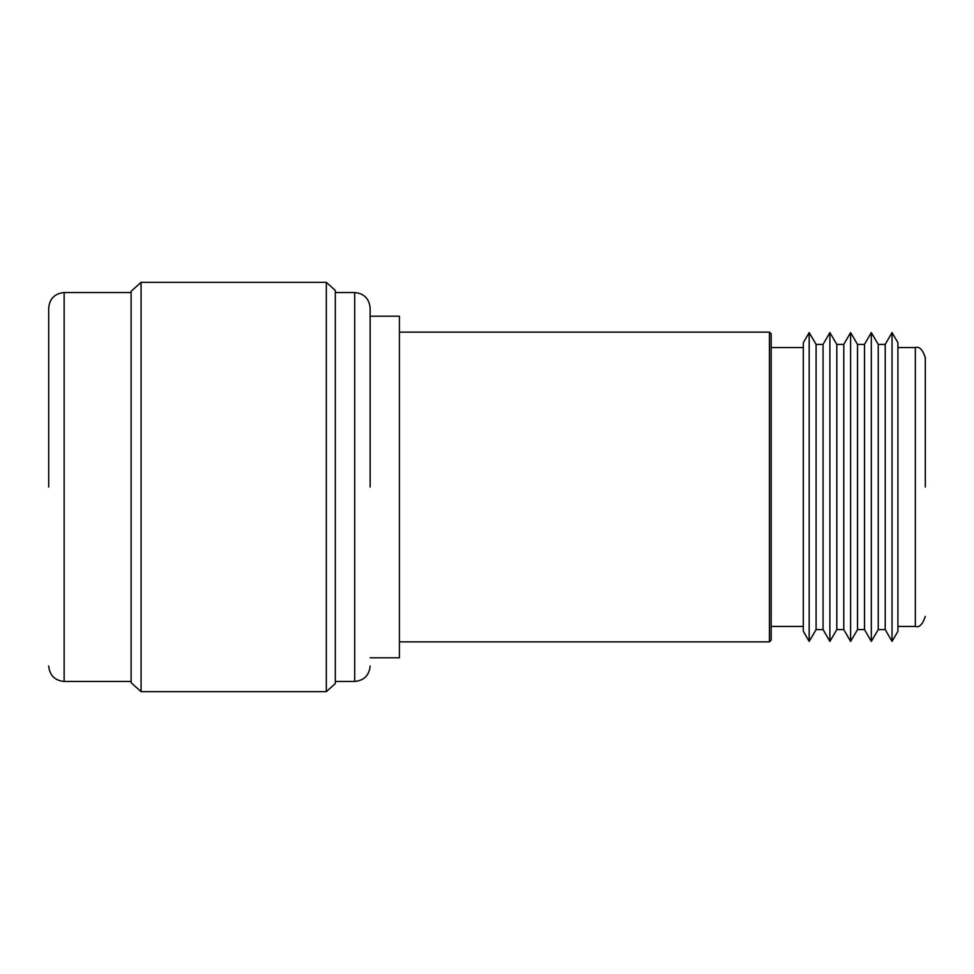 <?xml version="1.0" encoding="UTF-8"?>
<svg xmlns="http://www.w3.org/2000/svg" width="974" height="974" viewBox="0 0 974 974"><rect width="100%" height="100%" fill="white"/><g stroke="black" fill="none" stroke-linecap="round" stroke-linejoin="round"><path stroke-width="1.46" d="M809.175 641.416L803.294 631.237L803.294 342.763L809.175 332.584L809.175 641.416L816.09 629.594L816.09 344.406L809.175 332.584M769.448 332.134L771.177 333.863L771.177 640.137L769.448 641.866L769.448 332.134L399.437 332.134M370.144 657.803L399.437 657.803L399.437 316.197L370.144 316.197M816.09 629.594L823.067 629.594L823.067 344.406L816.09 344.406M823.067 629.594L829.885 641.416L829.885 332.584L823.067 344.406M836.812 344.406L843.788 344.406L843.788 629.594L836.812 629.594L836.812 344.406L829.885 332.584M843.788 629.594L850.606 641.416L850.606 332.584L843.788 344.406M857.522 344.406L864.498 344.406L864.498 629.594L857.522 629.594L857.522 344.406L850.606 332.584M864.498 629.594L871.316 641.416L871.316 332.584L864.498 344.406M878.244 344.406L885.22 344.406L885.22 629.594L878.244 629.594L878.244 344.406L871.316 332.584M885.22 629.594L892.038 641.416L892.038 332.584L885.22 344.406M892.038 641.416L897.906 631.383L897.906 342.617L892.038 332.584M925.3 487L925.3 357.531L925.3 487M326.314 282.338L335.287 290.398L335.287 683.602L326.314 691.662L326.314 282.338L141.072 282.338L141.072 691.662L326.314 691.662M141.072 691.662L131.113 682.701L131.113 291.299L141.072 282.338M335.287 292.541L354.706 292.541C364.057 293.478 369.195 298.628 370.144 307.979M131.113 681.459L64.138 681.459L64.138 292.541L131.113 292.541M370.144 487L370.144 307.979L370.144 487M48.7 487L48.7 307.979L48.7 487M897.906 626.428L915.341 626.428L915.341 347.572L897.906 347.572M335.287 681.459L354.706 681.459L354.706 292.541M769.448 641.866L399.437 641.866M803.294 347.572L771.177 347.572M803.294 626.428L771.177 626.428M836.812 629.594L829.885 641.416M857.522 629.594L850.606 641.416M878.244 629.594L871.316 641.416M915.341 347.572C919.249 346.172 922.573 349.496 925.3 357.531M915.341 626.428C919.249 627.828 922.573 624.504 925.3 616.469M354.706 681.459C364.057 680.522 369.195 675.372 370.144 666.021M64.138 292.541C54.788 293.478 49.637 298.628 48.7 307.979M64.138 681.459C54.788 680.522 49.637 675.372 48.7 666.021"/></g></svg>
